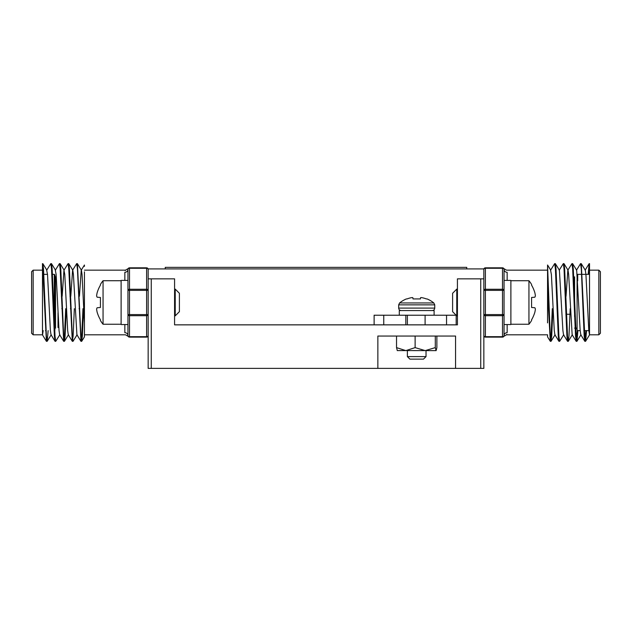 <?xml version="1.0" encoding="UTF-8"?>
<svg xmlns="http://www.w3.org/2000/svg" width="632" height="632" viewBox="0 0 632 632"><rect width="100%" height="100%" fill="white"/><g stroke="black" fill="none" stroke-linecap="round" stroke-linejoin="round"><path stroke-width="0.95" d="M151.269 278.854L151.269 368.377L148.157 368.377L148.157 278.854L174.574 278.854L174.574 324.856L457.426 324.856L457.426 278.854L483.843 278.854L483.843 368.377L480.731 368.377L480.731 278.854M151.269 368.377L480.731 368.377M455.561 368.377L455.561 336.05L377.857 336.05L377.857 368.377M483.843 269.374A1.556 1.098 180 0 1 485.4 268.276L485.4 289.266L502.495 289.266L502.495 268.276L485.4 268.276L485.4 267.826A1.556 1.556 0 0 0 483.843 269.374L483.843 278.854L483.843 268.908L148.157 268.908L148.157 278.854L148.157 269.374A1.556 1.556 0 0 0 146.6 267.826A1.556 1.556 0 0 1 148.157 269.374A1.556 1.098 -0 0 0 146.6 268.276L129.505 268.276L129.505 289.266L146.6 289.266L146.6 267.826L129.505 267.826L129.505 268.276A1.556 1.098 0 0 0 127.956 269.374A1.556 1.556 0 0 1 129.505 267.826M174.574 324.856L241.25 324.856M266.428 324.856L374.12 324.856L374.12 315.226L383.758 315.226L383.758 324.856M456.178 315.257L456.178 324.856L457.426 324.856M383.758 315.226L405.823 315.226L405.823 324.856M456.146 315.226L425.099 315.226L425.099 324.856M446.548 315.226L446.548 324.856M412.119 297.601L412.538 297.601L412.119 297.601A26.986 24.83 -102.9 0 0 411.424 297.688L411.124 297.735A27.144 27.042 -179.8 0 0 407.063 298.928L406.376 298.928A27.184 27.184 0 0 0 399.59 302.949L433.821 302.949A27.184 27.184 0 0 0 427.034 298.928L426.347 298.928A27.144 27.042 -179.8 0 0 422.287 297.735A27.144 27.042 179.8 0 1 426.347 298.928M412.538 297.601A26.986 10.294 -95.4 0 1 412.83 297.688L413.004 298.928L412.83 297.688A26.986 10.278 -95.4 0 0 412.538 297.601L412.538 297.601M420.88 297.601L421.299 297.601A26.986 24.83 102.9 0 1 421.986 297.688L421.986 297.688A26.986 24.838 102.9 0 0 421.291 297.601L420.873 297.601A26.986 10.294 95.4 0 0 420.58 297.688L420.406 298.928L412.996 298.928L412.894 297.735L413.004 298.928M423.503 359.126L409.907 359.126L407.379 356.606L426.031 356.606L423.503 359.126M399.298 315.226L399.298 310.557L434.113 310.557L434.113 315.226L405.823 315.226M456.77 315.842L452.607 311.679L452.607 293.28L456.77 289.116L456.77 315.842L457.426 315.842M510.885 324.24L528.944 324.24L528.944 280.719L510.885 280.719M535.391 295.871A33.978 12.956 -5.4 0 1 534.87 297.198A33.978 12.956 -5.4 0 0 535.391 295.871A33.978 31.268 -12.9 0 0 534.87 292.798A34.365 34.239 -90 0 0 531.567 285.127L531.567 284.424A34.452 34.452 0 0 0 528.944 280.719M534.87 307.76A33.978 12.956 -174.6 0 1 535.391 309.088A33.978 12.956 -174.6 0 0 534.87 307.76L531.567 307.468L531.567 297.49L534.87 297.198M528.944 324.24A34.452 34.452 0 0 0 531.567 320.535L531.567 319.832A34.365 34.239 -90 0 0 534.87 312.161A33.978 31.268 -167.1 0 0 535.391 309.088M175.23 289.116L179.393 293.28L179.393 311.679L175.23 315.842L175.23 289.116L174.574 289.116M121.115 280.719L103.055 280.719L103.055 324.24L121.115 324.24M103.055 280.719A34.452 34.452 0 0 0 100.433 284.424L100.433 285.127A34.365 34.239 90 0 0 97.131 292.798A33.978 31.268 12.9 0 0 96.609 295.871A33.978 12.956 5.4 0 0 97.131 297.198L100.433 297.49L100.433 307.468L97.131 307.76A33.978 12.956 174.6 0 0 96.609 309.088A33.978 31.268 167.1 0 0 97.131 312.161A34.365 34.239 90 0 0 100.433 319.832L100.433 320.535A34.452 34.452 0 0 0 103.055 324.24M96.609 309.088A33.978 12.956 174.6 0 1 97.131 307.76M97.131 297.198A33.978 12.956 5.4 0 1 96.609 295.871M436.878 336.05L436.878 347.616L436.135 350.618L397.228 350.57M436.08 350.618L435.29 347.616L435.29 336.05M435.29 347.616L425.202 350.618L415.121 347.616L415.121 336.05M415.121 347.616L405.823 350.618L396.533 347.616L396.533 336.05M396.533 347.616L397.331 350.618M146.6 337.132L146.6 336.682A1.556 1.098 180 0 0 148.157 335.584A1.556 1.556 0 0 1 146.6 337.132L129.505 337.132A1.556 1.556 0 0 1 127.956 335.584L127.956 280.411L121.115 280.411L121.115 324.548L127.956 324.548L127.956 335.584L127.956 314.594A1.556 1.098 0 0 0 129.505 315.692L129.505 336.682L146.6 336.682L146.6 315.692L129.505 315.692L129.505 314.594L146.6 314.594L146.6 290.365L129.505 290.365L129.505 314.594L127.956 314.594M504.044 314.594L502.495 314.594L502.495 315.692L485.4 315.692L485.4 336.682L502.495 336.682L502.495 315.692A1.556 1.098 0 0 0 504.044 314.594L504.044 335.584L504.044 324.548L510.885 324.548L510.885 280.411L504.044 280.411L504.044 269.374L504.044 290.365A1.556 1.098 180 0 0 502.495 289.266L502.495 290.365L485.4 290.365L485.4 314.594L502.495 314.594L502.495 290.365L504.044 290.365M504.044 324.548L504.044 280.411M573.982 282.52L573.982 298.81L573.982 277.456L574.599 276.84L574.599 316.569M588.803 274.351L589.522 263.623L589.522 334.889L588.803 330.473L585.927 274.486L585.311 270.235L581.282 263.694L580.887 264.547M589.522 334.802L598.844 334.802L598.844 270.156L589.522 270.156L589.522 308.124M552.929 308.692L551.697 336.129L550.978 341.335L550.259 336.129L547.557 265.021L547.557 322.913M547.557 271.831L548.197 302.483L550.274 341.264L551.08 336.129L552.305 308.692M550.274 341.264L547.557 336.856L547.557 334.802L506.532 334.802L506.785 334.336M507.156 324.548L507.156 332.677C506.453 335.513 506.453 335.513 507.156 332.677A3.105 2.907 180 0 0 504.044 335.584A1.556 1.098 0 0 1 502.495 336.682L502.495 337.132A1.556 1.556 0 0 0 504.044 335.584C503.823 336.627 503.823 336.627 504.044 335.584A1.556 1.556 0 0 1 502.495 337.132L485.4 337.132L485.4 336.682A1.556 1.098 0 0 1 483.843 335.584A1.556 1.556 0 0 0 485.4 337.132M485.4 267.826L502.495 267.826A1.556 1.556 0 0 1 504.044 269.374C503.823 268.331 503.823 268.331 504.044 269.374A1.556 1.556 0 0 0 502.495 267.826L502.495 268.276A1.556 1.098 0 0 1 504.044 269.374A3.105 2.907 180 0 0 507.156 272.281C506.453 269.445 506.453 269.445 507.156 272.281L507.156 280.411M586.551 330.607L585.603 341.264L584.798 336.129L581.282 263.694M577.917 330.607L576.969 341.264L576.163 336.129L573.287 268.829L572.647 263.694L572.252 264.547M570.198 308.692L568.966 336.129L568.247 341.335L567.528 336.129L564.653 268.829L564.021 263.694L563.618 264.547M563.72 334.723L559.612 341.335L558.893 336.129L556.018 268.829L555.386 263.694L554.983 264.547M589.522 264.547L589.127 263.694L588.179 274.351M585.927 330.607L584.892 341.335L584.173 336.129L581.298 268.829L580.579 263.623L576.463 270.235M577.3 330.457L576.258 341.335L575.539 336.129L572.663 268.829L571.944 263.623L567.836 270.235L566.035 296.266M567.939 340.411L567.536 341.264L566.904 336.129L564.028 268.829L563.309 263.623L559.202 270.235M559.304 340.411L558.909 341.264L558.269 336.129L555.394 268.829L554.675 263.623L550.567 270.235L551.388 274.486L554.264 330.473L554.88 334.723L558.909 341.264M584.805 341.264L580.784 334.723L580.168 330.473L576.676 270.235L572.647 263.694M576.171 341.264L572.15 334.723L568.658 274.486L568.042 270.235L564.021 263.694M567.536 341.264L563.515 334.723L562.899 330.473L559.407 270.235L555.386 263.694M598.844 270.156L600.4 271.705L600.4 333.254L598.844 334.802M577.711 280.845L577.711 274.351L577.087 274.975L577.087 329.983L577.711 330.607L580.176 330.607M583.857 330.607L588.811 330.607M574.599 328.119L576.463 328.119L577.087 328.743M566.296 308.692L565.679 308.692M557.661 308.692L557.045 308.692M549.026 308.692L548.41 308.692M58.018 327.502L58.018 312.714L58.018 327.502M42.478 334.889L46.397 341.264L46.792 340.411M42.478 270.156L33.156 270.156L33.156 334.802L42.478 334.802L42.478 263.623L46.397 341.264M125.468 334.802L128.146 336.327L125.468 334.802L84.443 334.802L84.443 271.831M79.427 296.266L81.228 270.235L84.435 265.013L84.443 266.38M84.443 322.913L84.443 336.856L84.443 322.913L82.049 274.486L81.433 270.235L77.412 263.694L80.92 336.129L81.639 341.335L82.365 336.129L83.59 308.692M127.956 290.365A1.556 1.098 0 0 1 129.505 289.266L129.505 290.365L127.956 290.365L127.956 269.374C128.178 268.331 128.178 268.331 127.956 269.374A3.105 2.907 180 0 1 124.844 272.281C125.547 269.445 125.547 269.445 124.844 272.281L124.844 280.411M127.956 335.584C128.178 336.627 128.178 336.627 127.956 335.584A1.556 1.556 0 0 0 129.505 337.132L129.505 336.682A1.556 1.098 180 0 1 127.956 335.584A3.105 2.907 180 0 0 124.844 332.677C125.547 335.513 125.547 335.513 124.844 332.677L124.844 324.548M84.443 270.156L125.468 270.156L125.215 270.622M55.031 341.264L51.01 334.723L50.394 330.473L47.519 274.486L46.689 270.235L50.805 263.623L51.524 268.829L54.399 336.129L55.031 341.264L55.426 340.411M63.666 341.264L59.645 334.723L59.029 330.473L56.145 274.486L55.324 270.235L59.432 263.623L60.159 268.829L63.666 341.264L64.472 336.129L65.704 308.692M62.157 296.266L63.958 270.235L68.066 263.623L68.785 268.829L72.301 341.264L73.107 336.129L74.339 308.692M70.792 296.266L72.593 270.235L76.701 263.623L77.42 268.829L80.936 341.264L81.741 336.129L82.974 308.692M42.478 264.547L42.873 263.694L43.505 268.829L46.389 336.129L47.195 341.264L48.143 330.607M51.113 264.547L51.508 263.694L52.14 268.829L55.024 336.129L55.742 341.335L59.85 334.723M59.748 264.547L60.143 263.694L60.775 268.829L63.658 336.129L64.377 341.335L65.096 336.129L66.321 308.692M68.382 264.547L68.777 263.694L69.409 268.829L72.285 336.129L73.012 341.335L77.12 334.723M77.017 264.547L77.412 263.694M42.581 334.723L43.189 330.607M63.958 270.235L64.78 274.486L67.664 330.473L68.28 334.723L72.301 341.264M68.777 263.694L72.799 270.235L73.415 274.486L76.906 334.723L80.936 341.264M33.156 334.802L31.6 333.254L31.6 271.705L33.156 270.156M54.289 330.607L54.289 274.351L54.913 274.975L54.913 329.983L54.083 330.607M46.073 330.607L45.449 330.607M55.537 328.119L55.537 276.84L54.913 276.216L54.913 328.743M61.802 308.692L62.426 308.692M70.436 308.692L71.061 308.692M79.071 308.692L79.695 308.692M165.252 268.908L165.252 267.36L466.748 267.36L466.748 268.908M398.681 308.1L398.681 304.861L434.737 304.861L434.737 308.1L398.681 308.1C398.808 309.577 399.629 310.399 401.138 310.557M485.4 315.692L485.4 314.594L483.843 314.594A1.556 1.098 0 0 0 485.4 315.692M485.4 290.365L485.4 289.266A1.556 1.098 0 0 0 483.843 290.365L485.4 290.365M146.6 314.594L146.6 315.692A1.556 1.098 0 0 0 148.157 314.594L146.6 314.594M146.6 290.365L148.157 290.365A1.556 1.098 0 0 0 146.6 289.266L146.6 290.365M434.737 308.1C434.603 309.577 433.781 310.399 432.272 310.557M434.737 304.861L433.821 302.949M398.681 304.861L399.59 302.949M407.379 315.226L407.379 324.856M407.379 350.618L407.379 356.606M426.031 350.618L426.031 356.606M456.77 289.116L457.426 289.116M175.23 315.842L174.574 315.842M570.601 314.294L565.877 314.23M547.557 270.156L506.532 270.156L503.854 268.632L506.532 270.156M506.532 334.802L503.854 336.327L506.532 334.802M581.195 263.623L580.579 263.623M572.568 263.623L571.944 263.623M563.934 263.623L563.309 263.623M555.299 263.623L554.675 263.623M585.516 341.335L584.892 341.335M576.882 341.335L576.258 341.335M568.247 341.335L567.623 341.335M559.612 341.335L558.988 341.335M550.978 341.335L550.361 341.335M585.098 270.235L589.127 263.694M547.565 265.013L550.772 270.235M585.603 341.264L589.522 334.889M576.969 341.264L580.99 334.723M568.334 341.264L572.355 334.723M551.064 341.264L555.094 334.723M577.711 274.351L589.522 274.351M565.877 296.266L565.261 296.266M557.25 296.266L556.626 296.266M548.616 296.266L547.991 296.266M125.468 270.156L128.146 268.632L125.468 270.156M46.484 341.335L47.108 341.335M55.118 341.335L55.742 341.335M63.753 341.335L64.377 341.335M72.388 341.335L73.012 341.335M81.022 341.335L81.639 341.335M50.805 263.623L51.421 263.623M59.432 263.623L60.056 263.623M68.066 263.623L68.691 263.623M76.701 263.623L77.325 263.623M84.443 336.856L81.726 341.264M46.902 270.235L42.873 263.694M51.216 334.723L47.195 341.264M55.537 270.235L51.508 263.694M64.164 270.235L60.143 263.694M68.485 334.723L64.464 341.264M54.289 274.351L51.832 274.351M47.503 274.351L43.197 274.351M56.319 276.84L55.537 276.84M61.383 296.266L62.007 296.266M70.018 296.266L70.642 296.266M78.652 296.266L79.276 296.266"/></g></svg>
